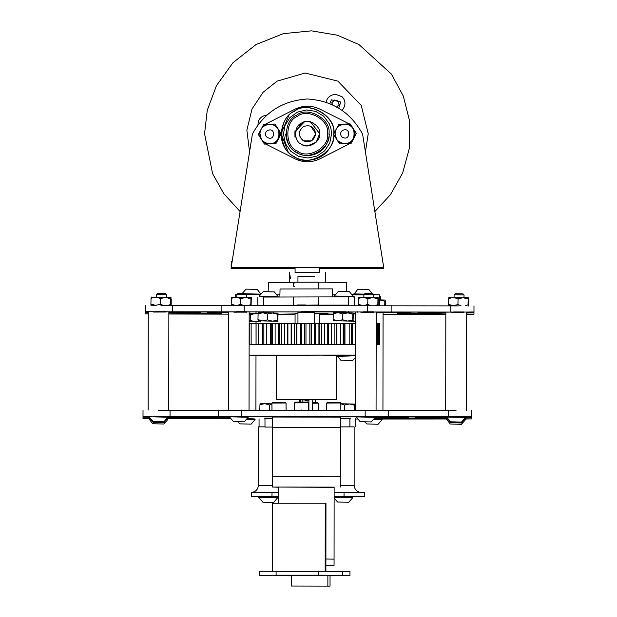 <?xml version="1.0" encoding="UTF-8"?>
<svg xmlns="http://www.w3.org/2000/svg" width="617" height="617" viewBox="0 0 617 617"><rect width="100%" height="100%" fill="white"/><g stroke="black" fill="none" stroke-linecap="round" stroke-linejoin="round"><path stroke-width="0.93" d="M374.866 211.554L390.476 194.648L402.639 173.022L409.464 147.879L409.696 121.372L403.302 96.059L391.448 74.14L358.971 44.563L337.298 35.184L311.454 30.85L283.334 33.65L256.024 44.563L232.917 62.757L216.428 85.709L207.258 110.258L204.551 133.719L212.603 173.632L223.817 193.684L240.082 211.515M303.379 140.853L311.616 140.846L315.734 133.719C314.238 126.794 310.12 124.41 303.379 126.585C298.127 131.344 298.127 136.095 303.379 140.853C310.12 143.021 314.238 140.645 315.734 133.719L311.616 140.846L303.394 140.861L299.985 137.09M365.426 151.967L368.233 133.719L361.223 105.391L337.861 81.12L305.16 73.022L277.126 81.12L263.127 92.241L251.983 109.086L246.862 130.172L249.553 151.936M328.969 133.673C331.514 119.336 307.821 105.723 296.723 115.148C283.033 120.107 283.095 147.432 296.8 152.337C307.945 161.708 331.576 147.995 328.969 133.673C331.514 119.336 307.821 105.723 296.723 115.148C283.033 120.107 283.095 147.432 296.8 152.337C307.945 161.708 331.576 147.995 328.969 133.673M327.573 133.673C330.01 147.062 307.914 159.888 297.494 151.126C284.676 146.537 284.622 120.994 297.417 116.358C307.798 107.543 329.948 120.269 327.573 133.673C330.01 147.062 307.914 159.888 297.494 151.126C284.676 146.537 284.622 120.994 297.417 116.358C307.798 107.543 329.948 120.269 327.573 133.673M310.559 121.881L319.645 133.65L310.559 121.965L319.645 133.65L310.559 121.881L319.645 133.611L310.559 121.881L313.567 123.115M295.427 132.231L301.397 123.13L304.382 121.896L295.659 130.92L304.382 121.896L301.397 123.13L295.427 132.231M304.382 121.973L304.382 121.433L310.559 121.418L304.382 121.433L304.382 121.973M295.674 130.92L294.934 130.927L295.674 130.92L294.934 130.927L294.941 137.097L294.934 130.927L295.674 130.92L304.382 121.896M302.731 144.895L307.505 145.867L316.097 142.296L319.645 133.688C321.087 125.583 307.682 117.878 301.397 123.207C293.653 126.015 293.692 141.478 301.443 144.255C307.752 149.553 321.118 141.794 319.645 133.688C321.087 125.583 307.682 117.878 301.397 123.207C293.653 126.015 293.692 141.478 301.443 144.255C307.752 149.553 321.118 141.794 319.645 133.688L316.097 142.296L307.505 145.867L302.731 144.895M315.734 133.696L310.69 126.13L315.734 133.696C314.223 126.778 310.104 124.41 303.363 126.593C298.119 131.359 298.127 136.118 303.394 140.861C310.143 143.021 314.254 140.63 315.734 133.696C314.223 126.778 310.104 124.41 303.363 126.593C298.119 131.359 298.127 136.118 303.394 140.861C310.143 143.021 314.254 140.63 315.734 133.696M303.363 126.593L300.032 130.233M299.577 131.452L299.415 132.146L299.577 131.452M299.407 135.27L299.6 136.056L299.407 135.27M285.648 134.036C287.067 147.208 294.363 154.474 307.544 155.839C320.717 154.42 327.989 147.116 329.347 133.935C327.989 147.116 320.717 154.42 307.544 155.839C294.363 154.474 287.067 147.208 285.648 134.036M283.442 134.036L285.517 143.746L290.854 151.35L298.697 156.371L307.86 158.029L316.968 156.093L324.65 150.841L329.763 143.067L331.545 133.935L330.951 128.668L329.223 123.662L323.678 116.189L315.711 111.384L306.526 109.949L297.479 112.124L289.921 117.569L284.992 125.498L283.442 134.036L285.517 143.746L290.854 151.35L298.697 156.371L307.86 158.029L316.968 156.093L324.65 150.841L329.763 143.067L331.545 133.935L330.951 128.668L329.223 123.662L323.678 116.189L315.711 111.384L306.526 109.949L297.479 112.124L289.921 117.569L284.992 125.498L283.442 134.036M333.643 133.928C336.82 151.373 308.037 168.071 294.471 156.656C277.773 150.687 277.704 117.415 294.371 111.368C307.891 99.892 336.743 116.466 333.643 133.928C336.82 151.373 308.037 168.071 294.471 156.656C277.773 150.687 277.704 117.415 294.371 111.368C307.891 99.892 336.743 116.466 333.643 133.928M294.988 158.808L265.055 143.722L294.988 158.808C303.371 162.757 311.747 162.741 320.115 158.746L350.016 143.514L320.115 158.746C311.747 162.741 303.371 162.757 294.988 158.808L265.055 143.722L294.988 158.808C303.371 162.757 311.747 162.741 320.115 158.746L349.978 143.53L320.115 158.746C311.747 162.741 303.371 162.757 294.988 158.808M333.836 134.868C333.828 140.653 331.506 146.306 326.871 151.844C314.94 164.546 295.682 161.484 288.062 151.782C275.853 140.769 281.714 116.112 294.27 111.191C307.79 99.715 336.774 116.112 333.851 133.712C336.774 116.112 307.79 99.715 294.27 111.191C281.714 116.112 275.853 140.769 288.062 151.782C295.682 161.484 314.94 164.546 326.871 151.844C331.506 146.306 333.828 140.653 333.836 134.868M351.22 142.789L355.878 133.912L351.22 142.789M355.801 132.57L350.88 124.788L355.801 132.57M349.939 124.248L320.007 109.163C311.624 105.214 303.248 105.229 294.88 109.217L265.009 124.441L294.88 109.217C303.248 105.229 311.624 105.214 320.007 109.163L349.939 124.248M262.904 125.845L259.171 132.956L262.904 125.845M259.287 136.002L263.613 142.843L259.287 136.002M307.436 98.99C282.679 100.617 264.331 112.309 252.399 134.066L231.198 267.385L383.728 267.423L231.198 267.385L231.198 261.207L231.144 268.495L231.198 267.385L383.72 267.469L362.595 134.097C350.672 112.333 332.339 100.633 307.575 98.99L307.575 98.99M231.198 261.253L232.169 261.253M383.72 267.469L383.674 268.588L319.791 268.572M231.144 268.495L295.08 268.565M318.38 323.455L314.423 323.331L315.372 323.347L315.364 344.571M297.949 323.339L296.461 323.447M319.776 323.408L319.776 313.359M297.949 323.37L296.461 323.74M318.38 323.74L315.372 323.347M376.185 323.74L378.637 323.74L378.637 344.325L378.637 323.74L379.548 323.74L379.548 344.325L376.162 344.325M379.046 323.74L379.046 344.325M355.569 344.325L351.096 344.325M344.001 344.325L344.001 323.74L351.528 323.74L351.528 344.325L324.072 344.325M318.912 344.325L318.912 323.74L324.557 323.74L324.557 344.325L315.11 344.325M315.333 344.325L300.533 344.325L300.533 323.74L301.551 323.74L301.551 344.325M300.672 344.325L291.263 344.325M291.625 344.325L282.277 344.325M249.16 323.74L281.745 323.74L281.745 344.325L249.129 344.325M351.096 323.74L355.6 323.74M344.001 323.74L340.638 323.74L340.638 344.325M336.165 344.325L336.165 323.74L340.638 323.74M336.165 323.74L331.406 323.74L331.406 344.325M327.75 344.325L327.75 323.74L331.406 323.74M327.75 323.74L324.072 323.74M318.912 323.74L315.11 323.74M315.333 323.74L311.678 323.74L311.678 344.325M309.827 344.325L309.827 323.74L311.678 323.74M309.827 323.74L301.551 323.74M300.672 323.74L291.517 323.74L291.517 344.325M291.625 323.74L281.768 323.74L281.768 344.325M282.277 323.74L281.768 323.74M249.26 323.74L249.26 344.325M251.134 323.74L251.134 344.325M263.845 323.74L263.845 344.325M256.078 323.74L256.078 344.325M258.253 323.74L258.253 344.325M271.233 323.74L271.233 344.325M263.875 323.74L263.875 344.325M266.305 323.74L266.305 344.325M272.49 323.74L272.49 344.325M275.128 323.74L275.128 344.325M279.3 323.74L279.3 344.325M287.9 323.74L287.9 344.325M284.56 323.74L284.56 344.325M296.846 323.74L296.846 344.325M294.409 323.74L294.409 344.325M304.49 323.74L304.49 344.325M305.978 323.74L305.978 344.325M314.608 323.74L314.608 344.325M321.696 323.74L321.696 344.325M334.152 323.74L334.152 344.325M343.199 323.74L343.199 344.325M349.191 323.74L349.191 344.325M376.709 323.74L376.709 344.325M377.342 323.74L377.342 344.325M378.406 323.74L378.406 344.325M300.248 399.793L276.57 399.546L321.364 399.392L336.28 399.608L312.603 399.801M307.258 399.801L305.677 399.801M276.57 399.546L276.617 355.284L321.403 355.13L336.319 355.338L336.28 399.608M300.248 402.114L300.248 399.569L312.603 399.577L312.595 410.097M305.554 399.623L307.389 399.623M249.114 355.407L276.617 355.685M336.319 355.739L337.406 355.739M355.554 355.083L249.114 355.099M355.569 344.795L249.129 344.81M324.318 427.604L272.429 427.334L340.368 427.404L272.429 427.334L272.436 417.038L340.376 417.107L340.322 476.81L272.429 476.748L272.421 487.044L278.545 487.191M334.136 487.253L272.421 487.044M302.176 402.107L302.176 399.538M308.893 410.089L308.901 399.531M306.063 400.587L307.613 400.957L308.901 400.556M308.192 399.531L307.999 399.947L303.078 399.947L302.885 399.531M307.443 399.531L305.585 400.572L303.919 399.531M306.441 400.425L305.5 399.531M278.529 503.217L278.545 487.044L334.136 487.098L334.067 559.156L325.907 559.002L334.067 559.156L334.059 565.334L325.899 565.18M325.899 565.481L334.059 565.334M325.899 565.427L330.666 565.396L325.899 565.38M326.547 565.211L325.899 565.203L326.547 565.211M325.899 565.319L332.015 565.326L325.899 565.288M330.033 586.135L291.355 586.05L330.033 586.135L330.041 575.846L349.955 575.684L349.962 571.566L259.364 571.265L259.364 575.383L291.363 575.862M349.955 575.684L342.52 575.352L342.52 571.234M342.52 575.352L318.696 575.198L318.696 571.087M318.696 575.198L276.1 575.214L276.108 571.103M276.1 575.214L259.364 575.383M325.182 571.149L325.252 503.202L272.521 503.225L272.452 571.165M325.252 503.202L325.961 503.233L325.892 571.18M327.858 586.042L327.874 575.746L291.363 575.761L291.355 586.05M330.041 575.846L327.874 575.746M340.322 476.81L272.429 476.764M340.26 485.247L354.143 485.247L354.143 426.887L349.916 426.887C357.436 426.864 357.436 426.864 349.916 426.887C357.436 426.864 357.436 426.864 349.916 426.887L349.901 418.65C357.42 418.634 357.42 418.634 349.901 418.65L340.376 418.665M272.436 418.82L264.978 418.835C257.459 418.85 257.459 418.85 264.978 418.835L264.994 427.072L272.429 427.057M349.916 426.887L340.368 426.902M295.08 272.467L319.791 272.498M290.545 278.637C289.466 271.92 289.211 271.943 289.782 278.691L289.442 282.817M295.188 272.537L319.714 272.575M289.489 282.47L271.573 282.625L294.054 282.841L268.441 282.617L289.496 282.447M318.333 282.871L346.415 282.717L318.333 282.894M334.985 294.833L332.555 294.841L334.969 294.864M277.141 294.764L279.879 294.779L277.118 294.741M358.716 297.224L359.279 297.232L358.732 297.217L358.4 298.397L363.158 297.332L367.863 298.636L372.946 297.579L377.974 298.89L378.321 297.71L359.279 297.232L378.337 297.71L373.771 297.587L373.84 294.826L379.401 294.756L373.709 294.679M363.899 294.833L352.438 294.849M357.883 294.61L352.268 294.579M260.035 294.687L246.723 294.625M236.882 294.486L235.424 294.517L236.874 294.556M358.261 294.695L363.899 294.787L353.796 294.502L357.783 289.319L368.951 289.597L357.783 289.319M246.669 294.571L253.186 294.587M297.949 282.17L297.949 276.385L314.423 276.385M297.949 312.225L297.949 323.74M327.704 305.16L305.855 305.207L327.712 305.145M297.618 305.23L274.418 305.268C280.889 305.253 280.889 305.253 274.418 305.268M318.38 305.184L305.855 305.207L318.38 304.975M294.039 282.794L294.039 282.177L318.333 282.123L318.349 288.903M294.564 286.296C294.008 290.808 294.008 290.808 294.564 286.296C293.993 281.776 293.993 281.776 294.564 286.296M293.638 286.28L293.63 283.195L293.638 286.28M338.054 305.13L336.573 305.13L338.054 305.13C331.584 305.137 331.584 305.137 338.054 305.13L305.855 305.384M284.761 305.245L283.257 305.245L284.769 305.253M332.347 288.872L332.571 296.9L332.347 288.872L293.129 288.957L280.049 288.987L279.863 297.016M293.669 305.222L293.653 296.985L263.76 297.055L263.775 305.292C256.256 305.307 256.256 305.307 263.775 305.292C256.256 305.307 256.256 305.307 263.775 305.292L348.698 305.107C356.217 305.083 356.217 305.083 348.698 305.107C356.217 305.083 356.217 305.083 348.698 305.107L348.543 305.423M348.551 305.107L338.016 305.415M275.02 305.361L273.4 305.361M263.467 305.353L273.408 305.268M348.698 305.107L348.682 296.87L293.653 296.985M263.76 297.055C256.24 297.07 256.24 297.07 263.76 297.055M314.423 305.353L315.418 305.376M297.656 304.945L305.855 304.952M363.459 312.341L360.899 312.372M373.401 312.341L363.459 312.31M166.058 312.025L153.556 312.055M453.672 312.426L451.12 312.449M463.614 312.426L453.672 312.395M236.434 312.156L233.874 312.187M246.376 312.156L236.434 312.125M224.588 418.295L230.102 418.395M149.383 418.496L143.013 418.588L149.013 418.688M167.593 418.704L230.411 418.874M167.809 417.393L219.104 417.987L167.708 418.473M149.167 417.138L143.013 417.231L149.013 417.331M163.721 416.49L198.258 416.845L167.886 417.123M456.017 416.768L158.461 416.475M143.021 410.166L143.021 416.344L149.013 416.444M454.374 416.614L471.457 416.668L471.457 417.555L465.442 417.454M446.708 417.401L415.341 417.053L446.577 416.776M465.388 417.64L471.457 417.555L471.457 418.912L465.249 418.812M446.924 418.75L394.888 418.156L446.569 417.663M380.496 419.028L446.569 418.982M465.149 418.997L471.457 418.912M355.824 419.02L357.467 419.02M272.436 418.087L264.307 418.118L272.436 418.164M340.376 418.218L350.572 418.203L340.376 418.172M454.274 416.614L460.992 416.668M237.028 416.367L243.746 416.421M247.425 418.696L250.618 418.75M374.45 418.796L377.643 418.85M415.156 418.719L374.642 418.496M415.156 418.766L417.91 418.75M374.881 418.071L379.964 418.002M382.91 417.971C374.858 418.257 386.111 418.511 416.652 418.727M201.936 418.503L229.987 418.195M202.993 418.488L204.389 418.473M212.549 418.419L204.389 418.527M212.549 418.55L214.801 418.403M224.588 418.457L214.801 418.55M342.898 416.46L298.836 416.375M343.576 416.49L298.836 416.683M229.331 416.552L200.749 416.475M198.535 416.521L200.749 416.575C214.778 416.737 216.814 416.891 206.865 417.046L213.181 416.853L213.189 416.452M229.539 417.308L206.618 417.185C203.888 417.138 203.972 417.092 206.865 417.046C203.972 417.092 203.888 417.138 206.618 417.185L206.618 417.053M405.4 417.223L375.151 417.532M405.4 417.431C409.372 417.362 409.464 417.3 405.662 417.231C409.464 417.3 409.372 417.362 405.4 417.431M416.614 416.683L416.614 416.753C399.932 416.884 396.284 417.038 405.662 417.231L400.41 417.038L400.41 416.629M373.617 416.699L418.341 416.722M143.021 412.411L143.013 418.588M143.021 411.053L143.013 417.231M158.461 410.297L456.025 410.59M388.625 416.436L388.633 410.266M170.053 416.298L170.053 410.12M241.679 416.213L241.679 410.035M148.265 312.04L148.134 410.089L148.265 313.822L145.535 313.891L148.265 313.96M168.85 314.014L228.583 314.138M168.857 312.688L221.619 313.282L168.857 313.775M148.134 410.089L148.265 312.464L145.535 312.534L148.265 312.603M166.066 311.786L200.772 312.14L168.857 312.426M458.539 312.071L160.975 311.778M145.543 305.469L145.535 311.647L156.124 311.77M463.622 312.071L473.979 311.971L473.979 312.85L466.413 312.742M445.829 312.441L445.698 410.374L445.829 312.688L417.863 312.356L453.68 312.071M466.413 312.95L473.979 312.85L473.979 314.207L466.413 314.099M445.698 410.374L445.821 314.038L397.41 313.459L445.829 312.973M466.413 314.308L473.979 314.207M383.072 314.331L445.821 314.261M278.313 314.254L295.073 314.269M319.776 314.284L333.242 314.3M297.949 313.343L295.073 313.529M319.776 313.583L327.951 313.475L314.423 313.328M314.423 312.541L297.949 312.503M156.116 312.071L155.831 311.654L166.127 311.662L166.058 312.102M453.688 311.963L463.683 311.955L463.614 312.503M236.434 312.21L236.442 311.685L246.445 311.708L246.368 312.233M363.475 311.816L373.47 311.816L373.393 312.418M345.42 311.762L301.358 311.67M346.098 311.786L301.358 311.978M295.073 314.153L282.046 314.146L295.073 313.922M319.776 313.899L333.242 314.107M333.242 314.184L319.776 314.169M236.442 311.893L203.271 311.778M201.057 311.824L203.271 311.87C217.292 312.032 219.336 312.194 209.387 312.349L215.703 312.156L215.703 311.755M228.583 312.611L209.14 312.487C206.41 312.441 206.487 312.395 209.387 312.349C206.487 312.395 206.41 312.441 209.14 312.487L209.14 312.356M407.922 312.526L376.2 312.827M407.922 312.726C411.894 312.665 411.979 312.603 408.184 312.526C411.979 312.603 411.894 312.665 407.922 312.726M419.128 311.986L419.128 312.055C402.454 312.179 398.806 312.341 408.184 312.526L402.932 312.341L402.932 311.932M373.408 312.048L420.863 312.025M145.543 307.713L145.535 313.891M145.543 306.356L145.535 312.534M160.983 305.6L458.547 305.893M391.139 311.739L391.147 305.562M172.567 311.593L172.575 305.415M244.193 311.516L244.201 305.338M454.05 297.487L448.945 297.363L449.5 297.379L448.945 297.363L448.613 298.543L453.372 297.479L458.076 298.782L463.159 297.726L468.187 299.037L468.534 297.857L449.5 297.379L468.55 297.857L463.984 297.733L464.053 294.965L454.12 294.718L455.192 293.7L463.035 293.893L455.192 293.7M459.688 417.377L465.442 417.516L461.47 422.074L450.749 421.804L446.569 417.046L459.688 417.377M451.212 416.537L460.992 416.645M372.822 293.754L373.84 294.826L363.907 294.571L364.979 293.553L372.822 293.754L364.979 293.553M369.475 417.231L375.229 417.37L371.257 421.928L360.089 421.65L356.356 416.899L369.475 417.231M357.667 416.305L370.771 416.629M464.015 297.209L464.03 295.851M465.002 418.395L461.47 422.961L450.749 422.691L446.963 417.94M151.373 297.078L151.936 297.085L151.389 297.07L151.049 298.25L155.816 297.186L160.52 298.489L165.603 297.433L170.624 298.744L170.978 297.564L151.936 297.085L170.994 297.564L166.42 297.44L166.497 294.671L156.564 294.425L157.636 293.407L165.472 293.607L157.636 293.407M162.132 417.084L167.878 417.223L163.906 421.781L153.186 421.511L149.005 416.753L162.132 417.084M153.656 416.244L163.428 416.483M246.738 297.494L246.808 294.718L236.882 294.471L237.954 293.453L245.79 293.646L237.954 293.453M237.129 416.367L243.746 416.398M242.45 417.131L248.196 417.269L244.224 421.827L233.504 421.558L229.323 416.791L242.45 417.131M230.951 416.213L243.746 416.521M464.724 419.745L465.434 419.761L461.462 424.319L450.302 424.033L446.561 419.282L447.217 419.305M380.635 299.924L380.712 297.147L379.393 297.116M377.643 418.958L382.108 419.074L377.643 418.827M373.956 419.498L382.093 419.699L378.121 424.257L366.961 423.972L364.639 421.766M250.61 418.85L255.083 418.966L250.618 418.727M246.923 419.398L255.068 419.599L251.096 424.149L239.928 423.871L237.614 421.666M166.49 295.558L166.443 297.44M167.438 418.102L163.906 422.668L153.186 422.398L149.399 417.647M166.474 297.44L166.459 296.885M167.161 419.452L167.878 419.467L163.906 424.026L152.738 423.74L149.005 418.989L149.653 419.012M262.85 502.192L273.57 502.462L277.542 497.904L258.67 497.425L262.85 502.192M273.084 497.163L258.685 496.801L277.557 497.279L273.084 497.155L273.1 496.569M348.235 496.993L334.121 496.646L348.235 497.001L348.243 496.569M334.121 497.271L352.693 497.742L348.721 502.292L337.553 502.014L334.121 497.981M278.082 297.278L278.097 296.654L259.225 296.175L263.197 291.625L274.357 291.903L263.197 291.625M268.441 297.039L259.209 296.808L259.225 296.175M272.521 291.856L265.032 291.671L272.521 291.856M353.225 297.116L353.248 296.492L334.368 296.013L338.34 291.455L349.507 291.741L338.34 291.455M343.584 296.877L334.352 296.638L334.368 296.013M347.672 291.694L340.183 291.502L347.672 291.694M380.643 299.916L385.209 300.039L379.393 299.893L385.209 300.039L385.378 305.5M379.393 299.901L384.838 301.212L385.224 300.047M384.73 305.5L384.838 301.212M448.482 304.497L448.52 305.677M468.681 305.731L468.827 299.924M151.404 297.07L156.494 297.193L156.564 294.425M156.17 305.369L151.196 305.238L150.903 304.05L155.607 305.353L160.374 304.289L160.52 298.489M163.397 305.369L160.374 304.289M171.009 297.571L170.77 305.731L170.477 304.543L167.886 305.384M151.049 298.25L150.903 304.05M170.477 304.543L170.624 298.744M273.208 312.989L258.446 312.626L263.282 312.742L263.305 311.693M267.57 314.045L262.873 312.742L258.107 313.798L258.461 312.626L258.993 312.642L258.446 312.626L272.652 312.989L277.681 314.3L278.043 313.12L277.827 321.287L258.253 320.794L257.96 319.606L262.665 320.909L267.423 319.845L267.57 314.045L272.652 312.989L278.059 313.127M277.858 321.28L277.534 320.1L272.452 321.156L267.423 319.845M258.107 313.798L257.96 319.606M277.534 320.1L277.681 314.3M269.259 410.752L269.405 404.953L264.701 403.649L259.942 404.713L260.289 403.533L260.821 403.549L260.274 403.533L271.935 403.827M269.405 404.953L271.935 404.12M259.942 404.713L259.796 410.513M340.815 403.734L355.045 404.112M341.301 403.757L349.384 403.958L341.301 403.757M340.815 403.796L344.556 405.03L349.638 403.973L354.659 405.276L355.014 404.104L355.184 410.128M344.409 410.829L344.556 405.03M354.536 410.128L354.659 405.276M448.96 297.363L449.5 297.379L448.96 297.363M453.726 305.662L448.76 305.531L448.466 304.343L453.171 305.646L457.93 304.582L458.076 298.782M460.953 305.662L457.93 304.582M468.565 297.864L468.334 306.024L468.041 304.837L465.449 305.677M448.613 298.543L448.466 304.343M468.041 304.837L468.187 299.037M468.797 301.05L468.712 305.7M150.926 304.204L150.957 305.384M171.117 305.438L171.264 299.638M358.747 297.217L363.837 297.34L363.907 294.571M360.181 305.43L358.531 305.384M370.385 305.438L367.717 304.443L364.392 305.43M378.337 297.71L378.113 305.878L377.828 304.69L375.614 305.454M362.002 305.43L358.253 304.196L358.546 305.384M367.717 304.443L367.863 298.636M358.4 298.397L358.253 304.196M377.828 304.69L377.974 298.89M246.738 297.487L231.707 297.116L236.812 297.24L236.882 294.471M231.691 297.124L251.312 297.61L251.088 305.777L250.795 304.59L248.612 305.338M231.722 297.116L232.254 297.132L231.722 297.116L231.367 298.289L236.134 297.232L240.838 298.535L245.921 297.479L250.942 298.782L251.327 297.618M233.465 305.338L231.483 305.268M243.353 305.338L240.692 304.335L237.352 305.33M235.015 305.33L231.221 304.096L231.514 305.284M240.692 304.335L240.838 298.535M231.367 298.289L231.221 304.096M250.795 304.59L250.942 298.782M335.023 133.017C335.617 127.92 338.895 124.95 344.864 124.094C357.498 122.644 356.811 145.381 344.702 143.707C338.093 142.512 334.869 138.948 335.023 133.017L336.504 139.141C338.586 142.195 341.479 143.715 345.181 143.699C348.867 143.414 351.628 141.671 353.464 138.455C355.06 135.123 354.929 131.853 353.071 128.66C350.98 125.606 348.088 124.086 344.394 124.102C340.707 124.387 337.946 126.13 336.111 129.346L335.023 133.017M340.646 133.527C340.584 136.041 341.949 137.552 344.749 138.054C349.885 138.763 350.178 129.13 344.818 129.74C342.288 130.102 340.9 131.367 340.646 133.527M344.864 124.094L338.779 124.333L333.519 134.352L339.566 143.923L350.872 143.468L356.132 133.442L350.086 123.878L344.394 124.102M344.702 143.707L345.181 143.699M350.086 123.878L356.333 133.449L353.749 138.463L351.073 143.476L339.566 143.923M259.88 133.179C260.467 128.089 263.744 125.112 269.714 124.256C282.347 122.814 281.661 145.543 269.56 143.869C262.95 142.681 259.718 139.118 259.88 133.179L261.353 139.303C263.444 142.357 266.336 143.877 270.03 143.861C273.717 143.584 276.478 141.833 278.313 138.624C279.917 135.285 279.786 132.023 277.92 128.822C275.83 125.768 272.938 124.248 269.243 124.264C265.557 124.549 262.796 126.292 260.96 129.508L259.88 133.179M265.503 133.688C265.433 136.203 266.799 137.714 269.606 138.223C274.735 138.933 275.028 129.292 269.668 129.909C267.138 130.272 265.75 131.529 265.503 133.688M269.714 124.256L263.629 124.495L258.369 134.521L264.415 144.093L275.722 143.638L280.982 133.611L274.935 124.04L269.243 124.264M269.56 143.869L270.03 143.861M274.935 124.04L281.19 133.611L278.599 138.624L275.93 143.638L264.415 144.093M348.389 311.6L348.358 312.896L353.194 313.02L338.425 312.642M333.573 312.534L353.194 313.02L353.472 314.207L355.608 313.637M333.604 312.526L334.136 312.541L333.604 312.526L333.257 313.698L338.016 312.642L342.72 313.945L347.803 312.888L352.824 314.192L353.209 313.027M353.001 321.179L333.396 320.693L333.111 319.506L337.808 320.809L342.574 319.745L342.72 313.945M353.472 314.207L352.97 321.187L352.685 319.999L347.595 321.056L342.574 319.745M333.257 313.698L333.111 319.506M352.685 319.999L352.824 314.192M171.241 300.757L171.156 305.407M301.628 409.981C310.729 409.927 310.729 409.927 301.628 409.981C292.527 410.027 292.527 410.027 301.628 409.981M308.539 410.089L308.647 402.778L294.533 402.855L294.633 410.081M308.647 402.778L307.937 402.076L295.235 402.145L294.533 402.855M286.087 410.166L286.049 403.001L271.935 403.078L271.974 410.243M286.049 403.001L285.339 402.299L272.637 402.369L271.935 403.078M340.854 410.143L340.815 402.978L326.694 403.055L326.732 410.22M340.815 402.978L340.106 402.276L327.396 402.346L326.694 403.055M318.249 410.367L318.21 403.202L312.595 403.233M318.21 403.202L317.5 402.5L312.595 402.523M326.239 102.329C326.825 97.872 329.864 95.165 335.355 94.193L342.026 96.738C345.867 100.733 345.913 105.291 342.165 110.397C345.929 105.299 345.882 100.741 342.042 96.73L335.363 94.193M329.894 103.702L331.391 99.823L340.815 102.006L338.741 108.16M336.573 107.242L339.149 104.489L338.047 100.88L334.375 100.023L331.799 102.784L332.409 104.797M334.491 100.023L331.799 102.784M331.915 102.777L332.548 104.859M257.968 124.919L258.199 122.305C259.094 118.294 262.024 115.857 266.976 115.009M257.96 124.927L258.191 122.289C259.094 118.271 262.024 115.834 266.991 114.993M364.362 294.139L353.811 293.869M367.107 289.55L359.618 289.365L367.107 289.55M260.42 294.139L245.913 293.777M246.484 289.134L257.204 289.404L246.484 289.134M256.417 294.671L246.53 294.425M255.369 289.358L247.88 289.165L255.369 289.358M353.356 313.413L355.608 313.475M355.6 321.65L352.585 321.179M355.6 321.526L353.179 320.747M256.032 311.523L255.978 313.59L258.137 313.629L249.175 313.413L258.13 313.644M260.945 320.693L260.598 321.873L249.16 321.588M260.621 321.866L260.305 320.686L255.222 321.742L250.193 320.431L249.16 320.879M249.168 314.068L250.34 314.631L255.423 313.575L258.107 313.96M250.193 320.431L250.34 314.631M341.864 354.968L341.88 355.569L351.813 355.338M341.88 355.554L337.406 355.67L337.422 356.294L350.225 355.986M343.499 356.14L338.448 356.264M337.422 356.302L341.386 360.86L352.546 360.606L355.554 357.397M337.406 355.67L355.554 355.261M355.554 355.245L351.813 355.323M364.639 492.451L344.047 492.451L344.047 496.569L364.639 496.569L364.639 492.451M271.989 492.451L251.397 492.451L251.397 496.569L271.989 496.569L271.989 492.451L278.537 492.451M334.129 492.451L344.047 492.451M272.421 485.247L258.415 485.247L258.415 426.887L264.994 426.887M271.989 496.569L278.537 496.569M334.129 496.569L344.047 496.569M383.72 267.423L231.198 267.385M256.047 323.74L256.047 344.325L256.047 323.74M262.78 323.74L262.78 344.325L262.78 323.74M270.354 323.74L270.354 344.325L270.354 323.74M278.629 323.74L278.629 344.325L278.629 323.74M287.437 323.74L287.437 344.325L287.437 323.74M296.615 323.74L296.615 344.325L296.607 323.74M305.97 323.74L305.97 344.325L305.97 323.74M309.919 323.74L309.919 344.325L309.919 323.74M319.236 323.74L319.236 344.325L319.236 323.74M328.29 323.74L328.29 344.325L328.29 323.74M336.921 323.74L336.921 344.325L336.921 323.74M344.949 323.74L344.949 344.325L344.949 323.74M352.222 323.74L352.222 344.325L352.222 323.74M318.804 305.168L318.781 296.931M448.328 416.544L448.335 410.367M218.603 416.267L218.603 410.089M365.179 416.313L365.179 410.135M450.85 311.847L450.85 305.67M221.117 311.562L221.125 305.384M367.693 311.616L367.701 305.438M294.941 137.097L295.828 137.097L294.941 137.097M288.941 115.271L281.144 133.542L288.941 115.271M281.144 133.696L288.062 151.782L281.144 133.696M299.16 402.122L299.168 399.785M315.634 402.508L315.634 399.801M295.065 323.401L295.073 313.367M295.08 272.614L295.08 267.817M319.791 272.645L319.791 267.817M379.563 323.74L379.563 344.325M291.139 323.74L291.139 344.325M300.533 323.74L300.533 344.325M324.758 323.74L324.758 344.325M340.268 476.81L340.26 487.106M272.429 427.334L272.375 476.748M355.824 418.634L355.839 426.871M259.055 418.843L259.071 427.08M325.583 272.583L325.568 282.864M289.358 272.529L289.358 273.624M268.441 282.617L268.14 291.741M346.415 282.717L346.685 291.664M379.386 305.469L379.401 294.756M235.424 297.201L235.424 294.517M314.423 312.225L314.423 323.74M293.63 283.195L294.147 283.195M354.621 305.091L354.598 296.854M257.852 305.299L257.837 297.062M297.618 305.376L297.618 304.945M382.941 410.205L383.072 312.842M355.485 410.128L355.616 312.356M376.069 410.158L376.2 312.387M168.726 410.104L168.857 312.063M466.282 410.398L466.413 312.464M255.916 410.05L255.986 355.515M256.001 344.71L256.001 344.325M256.032 323.74L256.032 321.765M256.04 313.575L256.047 311.523M228.452 410.035L228.583 312.171M249.044 410.043L249.175 312.202M471.465 410.49L471.457 416.668M473.987 305.793L473.979 311.971M464.053 294.965L463.035 293.893M453.672 312.472L453.688 311.932M454.05 297.494L454.12 294.718M465.457 416.891L465.442 417.516M446.585 416.413L446.569 417.046M363.459 312.395L363.475 311.793M375.244 416.745L375.229 417.37M356.371 416.267L356.356 416.899M465.457 417.778L465.442 418.403M446.585 417.3L446.569 417.925M166.497 294.671L165.472 293.607M167.893 416.598L167.878 417.223M149.021 416.12L149.005 416.753M246.808 294.718L245.79 293.646M248.211 416.645L248.196 417.269M229.339 416.166L229.323 416.791M465.449 419.136L465.434 419.761M446.577 418.658L446.561 419.282M380.712 297.147L379.686 296.075M382.108 419.074L382.093 419.699M255.083 418.966L255.068 419.599M167.893 417.485L167.878 418.11M149.021 417.007L149.005 417.632M167.893 418.843L167.878 419.467M149.021 418.365L149.005 418.989M277.557 497.279L277.542 497.904M258.685 496.801L258.67 497.425M352.708 497.109L352.693 497.742M273.238 311.847L273.208 313.004M278.097 296.654L274.357 291.903M338.448 311.901L338.425 312.649M353.24 296.484L349.507 291.741M338.378 417.015L338.378 416.575M357.837 311.608L357.821 312.325M372.683 294.348L368.951 289.597M260.945 294.147L257.204 289.404M242.072 293.677L246.044 289.118M351.567 344.749L351.559 344.325M354.143 485.247C354.574 489.62 356.973 492.027 361.346 492.451M258.415 485.247C257.983 489.62 255.585 492.027 251.204 492.451"/></g></svg>
